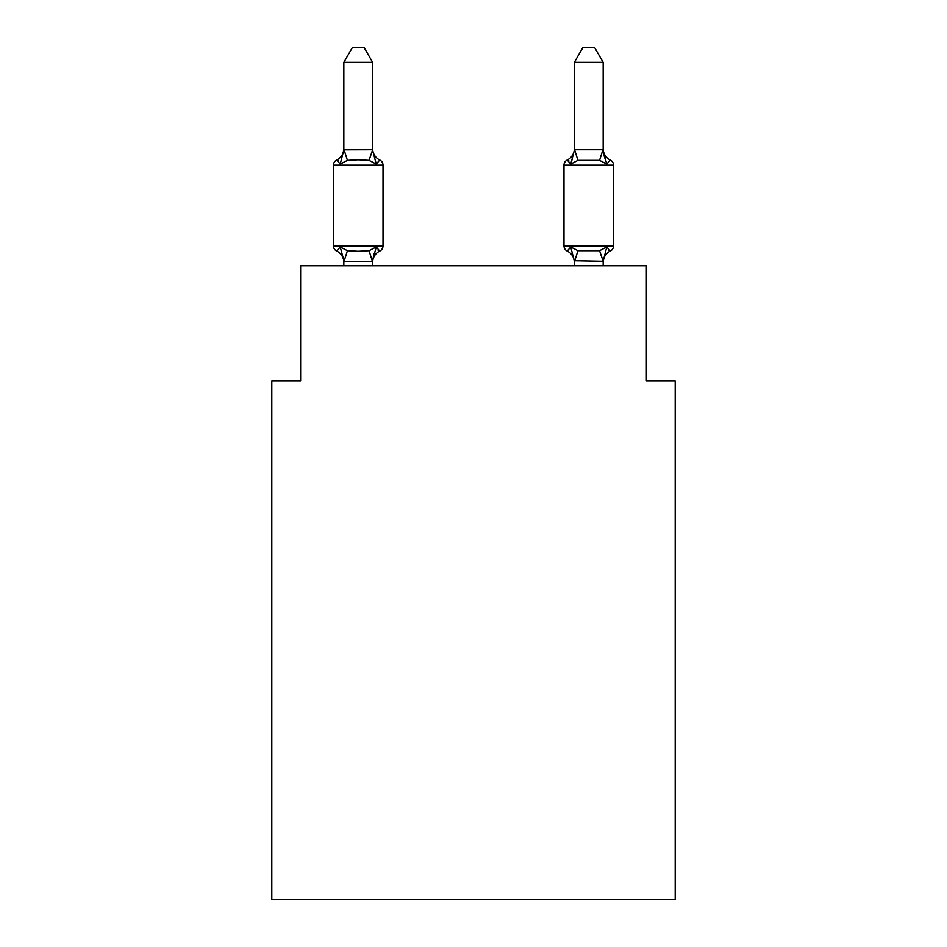 <?xml version="1.0" encoding="UTF-8"?>
<svg xmlns="http://www.w3.org/2000/svg" width="947" height="947" viewBox="0 0 947 947"><rect width="100%" height="100%" fill="white"/><g stroke="black" fill="none" stroke-linecap="round" stroke-linejoin="round"><path stroke-width="1.42" d="M675.199 899.65L675.199 381.014L646.375 381.014L646.375 265.752L300.625 265.752L300.625 381.014L271.801 381.014L271.801 899.65L675.199 899.65M610.294 251.062A5.765 5.765 0 0 0 613.538 245.877A5.765 5.765 0 0 1 610.294 251.062L608.649 250.268L610.294 251.062A5.765 5.765 0 0 0 613.538 245.877A5.765 5.765 0 0 1 610.294 251.062A5.765 5.765 0 0 0 613.538 245.877A5.765 5.765 0 0 1 610.294 251.062L608.649 250.268L610.294 251.062A5.765 5.765 0 0 0 613.538 245.877A5.765 5.765 0 0 1 610.294 251.062A5.765 5.765 0 0 0 613.538 245.877A5.765 5.765 0 0 1 610.294 251.062L608.649 250.268L610.294 251.062A5.765 5.765 0 0 0 613.538 245.877A5.765 5.765 0 0 1 610.294 251.062A5.765 5.765 0 0 0 613.538 245.877A5.765 5.765 0 0 1 610.294 251.062L608.649 250.268L610.294 251.062A5.765 5.765 0 0 0 613.538 245.877A5.765 5.765 0 0 1 610.294 251.062A5.765 5.765 0 0 0 613.538 245.877A5.765 5.765 0 0 1 610.294 251.062L608.649 250.268L610.294 251.062A5.765 5.765 0 0 0 613.538 245.877A5.765 5.765 0 0 1 610.294 251.062A5.765 5.765 0 0 0 613.538 245.877A5.765 5.765 0 0 1 610.294 251.062L608.649 250.268L610.294 251.062A5.765 5.765 0 0 0 613.538 245.877A5.765 5.765 0 0 1 610.294 251.062A5.765 5.765 0 0 0 613.538 245.877A5.765 5.765 0 0 1 610.294 251.062L608.649 250.268L610.294 251.062A5.765 5.765 0 0 0 613.538 245.877A5.765 5.765 0 0 1 610.294 251.062A5.765 5.765 0 0 0 613.538 245.877A5.765 5.765 0 0 1 610.294 251.062L608.649 250.268L610.294 251.062A5.765 5.765 0 0 0 613.538 245.877A5.765 5.765 0 0 1 610.294 251.062A5.765 5.765 0 0 0 613.538 245.877A5.765 5.765 0 0 1 610.294 251.062L608.649 250.268L610.294 251.062A5.765 5.765 0 0 0 613.538 245.877A5.765 5.765 0 0 1 610.294 251.062A5.765 5.765 0 0 0 613.538 245.877A5.765 5.765 0 0 1 610.294 251.062L608.649 250.268L610.294 251.062A5.765 5.765 0 0 0 613.538 245.877A5.765 5.765 0 0 1 610.294 251.062A5.765 5.765 0 0 0 613.538 245.877A5.765 5.765 0 0 1 610.294 251.062L606.767 247.001L610.294 251.062A12.678 12.678 0 0 0 603.156 262.461L603.156 262.461M603.156 148.62A12.678 12.678 0 0 0 610.294 160.019L606.767 164.068L610.294 160.019L606.767 164.068L603.748 154.657L606.767 164.068L610.294 160.019L606.767 164.068L610.294 160.019L606.767 164.068L603.748 154.657L606.767 164.068L610.294 160.019L606.767 164.068L610.294 160.019L606.767 164.068L603.748 154.657L606.767 164.068L610.294 160.019L606.767 164.068L610.294 160.019L606.767 164.068L603.748 154.657L606.767 164.068L610.294 160.019L606.767 164.068L610.294 160.019L606.767 164.068L603.748 154.657L606.767 164.068L610.294 160.019L606.767 164.068L610.294 160.019L606.767 164.068L603.748 154.657L606.767 164.068L610.294 160.019L606.767 164.068L610.294 160.019L606.767 164.068L603.748 154.657L606.767 164.068L610.294 160.019L606.767 164.068L610.294 160.019L606.767 164.068L603.748 154.657L606.767 164.068L610.294 160.019L606.767 164.068L610.294 160.019L606.767 164.068L603.748 154.657L606.767 164.068L610.294 160.019L606.767 164.068L610.294 160.019L606.767 164.068L603.748 154.657L606.767 164.068L610.294 160.019A5.765 5.765 0 0 1 613.538 165.192L613.538 245.877L563.974 245.877A5.765 5.765 0 0 0 567.217 251.062A12.678 12.678 0 0 1 574.344 262.461A12.678 12.678 0 0 0 567.217 251.062A12.678 12.678 0 0 1 574.344 262.461A12.678 12.678 0 0 0 567.217 251.062L570.745 247.001L567.217 251.062A12.678 12.678 0 0 1 574.344 262.461A12.678 12.678 0 0 0 567.217 251.062A12.678 12.678 0 0 1 574.344 262.461A12.678 12.678 0 0 0 567.217 251.062A12.678 12.678 0 0 1 574.344 262.461A12.678 12.678 0 0 0 567.217 251.062L570.745 247.001L567.217 251.062A12.678 12.678 0 0 1 574.344 262.461A12.678 12.678 0 0 0 567.217 251.062A12.678 12.678 0 0 1 574.344 262.461A12.678 12.678 0 0 0 567.217 251.062L570.745 247.001L567.217 251.062A12.678 12.678 0 0 1 574.344 262.461A12.678 12.678 0 0 0 567.217 251.062L570.745 247.001L567.217 251.062A12.678 12.678 0 0 1 574.344 262.461A12.678 12.678 0 0 0 567.217 251.062A12.678 12.678 0 0 1 574.344 262.461A12.678 12.678 0 0 0 567.217 251.062L570.745 247.001L567.217 251.062A12.678 12.678 0 0 1 574.344 262.461M574.344 261.277L570.745 247.001L567.217 251.062A5.765 5.765 0 0 1 563.974 245.877A5.765 5.765 0 0 0 567.217 251.062A5.765 5.765 0 0 1 563.974 245.877A5.765 5.765 0 0 0 567.217 251.062A5.765 5.765 0 0 1 563.974 245.877A5.765 5.765 0 0 0 567.217 251.062A5.765 5.765 0 0 1 563.974 245.877A5.765 5.765 0 0 0 567.217 251.062L570.745 247.001L567.217 251.062A5.765 5.765 0 0 1 563.974 245.877A5.765 5.765 0 0 0 567.217 251.062L570.745 247.001L567.217 251.062A5.765 5.765 0 0 1 563.974 245.877A5.765 5.765 0 0 0 567.217 251.062L570.745 247.001L567.217 251.062A5.765 5.765 0 0 1 563.974 245.877A5.765 5.765 0 0 0 567.217 251.062L570.745 247.001L567.217 251.062A5.765 5.765 0 0 1 563.974 245.877A5.765 5.765 0 0 0 567.217 251.062L570.745 247.001L567.217 251.062A5.765 5.765 0 0 1 563.974 245.877A5.765 5.765 0 0 0 567.217 251.062L570.745 247.001L567.217 251.062A5.765 5.765 0 0 1 563.974 245.877A5.765 5.765 0 0 0 567.217 251.062L570.745 247.001L577.942 250.706L599.558 250.706L606.767 247.001L603.156 261.277L574.344 260.756L574.344 265.752M613.538 165.192L563.974 165.192A5.765 5.765 0 0 1 567.217 160.019L568.851 160.801L567.217 160.019A5.765 5.765 0 0 0 563.974 165.192A5.765 5.765 0 0 1 567.217 160.019L570.745 164.068L567.217 160.019A5.765 5.765 0 0 0 563.974 165.192A5.765 5.765 0 0 1 567.217 160.019L570.745 164.068L567.217 160.019A5.765 5.765 0 0 0 563.974 165.192A5.765 5.765 0 0 1 567.217 160.019L570.745 164.068L567.217 160.019A5.765 5.765 0 0 0 563.974 165.192A5.765 5.765 0 0 1 567.217 160.019L570.745 164.068L567.217 160.019A5.765 5.765 0 0 0 563.974 165.192A5.765 5.765 0 0 1 567.217 160.019L570.745 164.068L567.217 160.019A5.765 5.765 0 0 0 563.974 165.192A5.765 5.765 0 0 1 567.217 160.019L570.745 164.068L567.217 160.019A5.765 5.765 0 0 0 563.974 165.192A5.765 5.765 0 0 1 567.217 160.019L570.745 164.068L567.217 160.019A5.765 5.765 0 0 0 563.974 165.192A5.765 5.765 0 0 1 567.217 160.019L570.745 164.068L567.217 160.019A5.765 5.765 0 0 0 563.974 165.192A5.765 5.765 0 0 1 567.217 160.019L570.745 164.068L567.217 160.019A5.765 5.765 0 0 0 563.974 165.192A5.765 5.765 0 0 1 567.217 160.019L570.745 164.068L567.217 160.019A5.765 5.765 0 0 0 563.974 165.192L563.974 245.877M572.083 159.51L570.745 164.068L572.083 159.51L570.745 164.068L572.083 159.51L570.745 164.068L572.083 159.51L570.745 164.068L572.083 159.51L570.745 164.068L572.083 159.51L570.745 164.068L572.083 159.51L570.745 164.068L572.083 159.51L570.745 164.068L572.083 159.51L570.745 164.068L572.083 159.51L570.745 164.068L572.083 159.51L570.745 164.068L577.942 160.363L574.58 149.721L602.931 149.721L606.767 164.068L599.558 160.363L577.942 160.363M574.344 148.62L574.344 148.62A12.678 12.678 0 0 1 567.217 160.019M343.844 262.461L343.844 262.461A12.678 12.678 0 0 0 336.706 251.062A5.765 5.765 0 0 1 333.462 245.877A5.765 5.765 0 0 0 336.706 251.062L340.233 247.001L336.706 251.062A5.765 5.765 0 0 1 333.462 245.877A5.765 5.765 0 0 0 336.706 251.062A5.765 5.765 0 0 1 333.462 245.877A5.765 5.765 0 0 0 336.706 251.062L340.233 247.001L336.706 251.062A5.765 5.765 0 0 1 333.462 245.877A5.765 5.765 0 0 0 336.706 251.062L340.233 247.001L336.706 251.062A5.765 5.765 0 0 1 333.462 245.877A5.765 5.765 0 0 0 336.706 251.062L340.233 247.001L336.706 251.062A5.765 5.765 0 0 1 333.462 245.877A5.765 5.765 0 0 0 336.706 251.062A5.765 5.765 0 0 1 333.462 245.877A5.765 5.765 0 0 0 336.706 251.062L340.233 247.001L336.706 251.062A5.765 5.765 0 0 1 333.462 245.877A5.765 5.765 0 0 0 336.706 251.062L340.233 247.001L336.706 251.062A5.765 5.765 0 0 1 333.462 245.877A5.765 5.765 0 0 0 336.706 251.062A5.765 5.765 0 0 1 333.462 245.877A5.765 5.765 0 0 0 336.706 251.062A5.765 5.765 0 0 1 333.462 245.877A5.765 5.765 0 0 0 336.706 251.062L340.233 247.001L336.706 251.062A5.765 5.765 0 0 1 333.462 245.877A5.765 5.765 0 0 0 336.706 251.062L340.233 247.001L336.706 251.062A5.765 5.765 0 0 1 333.462 245.877A5.765 5.765 0 0 0 336.706 251.062A5.765 5.765 0 0 1 333.462 245.877A5.765 5.765 0 0 0 336.706 251.062A5.765 5.765 0 0 1 333.462 245.877A5.765 5.765 0 0 0 336.706 251.062L340.233 247.001L336.706 251.062A5.765 5.765 0 0 1 333.462 245.877A5.765 5.765 0 0 0 336.706 251.062L340.233 247.001L336.706 251.062A5.765 5.765 0 0 1 333.462 245.877A5.765 5.765 0 0 0 336.706 251.062A5.765 5.765 0 0 1 333.462 245.877A5.765 5.765 0 0 0 336.706 251.062L340.233 247.001L336.706 251.062A5.765 5.765 0 0 1 333.462 245.877A5.765 5.765 0 0 0 336.706 251.062L340.233 247.001L336.706 251.062A5.765 5.765 0 0 1 333.462 245.877A5.765 5.765 0 0 0 336.706 251.062L340.233 247.001L336.706 251.062A5.765 5.765 0 0 1 333.462 245.877A5.765 5.765 0 0 0 336.706 251.062L340.233 247.001L336.706 251.062L340.233 247.001L336.706 251.062L340.233 247.001L336.706 251.062L340.233 247.001L336.706 251.062L340.233 247.001L347.442 250.706L358.25 251.286L369.058 250.706L376.255 247.001L379.783 251.062L378.149 250.268L379.783 251.062A5.765 5.765 0 0 0 383.026 245.877L383.026 165.192A5.765 5.765 0 0 0 379.783 160.019A5.765 5.765 0 0 1 383.026 165.192A5.765 5.765 0 0 0 379.783 160.019A5.765 5.765 0 0 1 383.026 165.192A5.765 5.765 0 0 0 379.783 160.019L376.255 164.068L379.783 160.019A5.765 5.765 0 0 1 383.026 165.192A5.765 5.765 0 0 0 379.783 160.019L376.255 164.068L379.783 160.019A5.765 5.765 0 0 1 383.026 165.192A5.765 5.765 0 0 0 379.783 160.019L376.255 164.068L379.783 160.019A5.765 5.765 0 0 1 383.026 165.192A5.765 5.765 0 0 0 379.783 160.019L376.255 164.068L379.783 160.019A5.765 5.765 0 0 1 383.026 165.192A5.765 5.765 0 0 0 379.783 160.019L376.255 164.068L379.783 160.019A5.765 5.765 0 0 1 383.026 165.192A5.765 5.765 0 0 0 379.783 160.019L376.255 164.068L379.783 160.019A5.765 5.765 0 0 1 383.026 165.192A5.765 5.765 0 0 0 379.783 160.019L376.255 164.068L379.783 160.019A5.765 5.765 0 0 1 383.026 165.192A5.765 5.765 0 0 0 379.783 160.019L376.255 164.068L379.783 160.019A5.765 5.765 0 0 1 383.026 165.192A5.765 5.765 0 0 0 379.783 160.019L376.255 164.068L379.783 160.019A5.765 5.765 0 0 1 383.026 165.192A5.765 5.765 0 0 0 379.783 160.019L376.255 164.068L379.783 160.019A12.678 12.678 0 0 1 372.656 148.62L372.656 150.313L372.656 148.62M372.656 62.336L343.844 62.336L352.485 47.35L364.003 47.35L372.656 62.336L372.656 150.313L376.255 164.068L369.058 160.363L358.25 159.783L347.442 160.363L340.233 164.068L336.706 160.019L340.233 164.068L336.706 160.019L338.351 160.801M372.656 262.461A12.678 12.678 0 0 1 379.783 251.062L376.255 247.001L379.783 251.062L376.255 247.001L379.783 251.062L376.255 247.001L379.783 251.062L376.255 247.001L379.783 251.062L376.255 247.001L379.783 251.062L376.255 247.001L379.783 251.062L376.255 247.001L379.783 251.062L376.255 247.001L379.783 251.062L376.255 247.001L379.783 251.062L376.255 247.001L379.783 251.062L376.255 247.001L372.42 261.348L344.069 261.348L340.233 247.001M372.656 149.804L369.058 160.363M383.026 165.192L333.462 165.192A5.765 5.765 0 0 1 336.706 160.019L340.233 164.068L336.706 160.019A12.678 12.678 0 0 0 343.844 148.62M603.156 265.752L603.156 261.277L599.558 250.706M340.233 164.068L343.844 149.804L372.42 149.721M333.462 165.192L333.462 245.877L383.026 245.877M343.844 62.336L343.844 149.804M372.656 265.752L372.656 261.277M343.844 265.752L343.844 261.277M372.656 260.756L374.006 253.974M603.156 149.804L603.156 62.336L574.344 62.336L574.58 149.721M606.767 164.068L603.748 154.657M574.344 150.313L570.745 164.068M574.344 62.336L582.997 47.35L594.515 47.35L603.156 62.336M347.442 250.706L344.069 261.348M369.058 250.706L372.42 261.348M344.069 149.721L347.442 160.363M574.58 261.348L577.942 250.706M599.558 160.363L602.931 149.721"/></g></svg>

